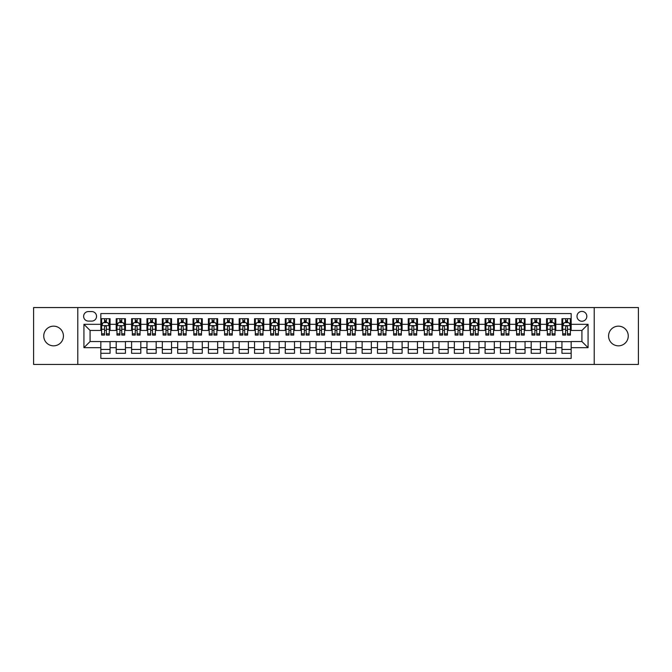 <?xml version="1.0" encoding="UTF-8"?>
<svg xmlns="http://www.w3.org/2000/svg" width="672" height="672" viewBox="0 0 672 672"><rect width="100%" height="100%" fill="white"/><g stroke="black" fill="none" stroke-linecap="round" stroke-linejoin="round"><path stroke-width="1.01" d="M618.416 326.164A9.836 9.836 0 0 0 608.58 336A9.836 9.836 0 0 0 618.416 345.836A9.836 9.836 0 0 0 628.253 336A9.836 9.836 0 0 0 618.416 326.164M53.584 326.164A9.836 9.836 0 0 0 43.747 336A9.836 9.836 0 0 0 53.584 345.836A9.836 9.836 0 0 0 63.42 336A9.836 9.836 0 0 0 53.584 326.164M581.918 311.405A4.922 4.922 0 0 0 576.996 316.327A4.922 4.922 0 0 0 581.918 321.241A4.922 4.922 0 0 0 586.832 316.327A4.922 4.922 0 0 0 581.918 311.405M594.216 364.434L638.4 364.434L638.4 307.566L594.216 307.566L594.216 364.434L77.784 364.434L77.784 307.566L33.6 307.566L33.6 364.434L77.784 364.434M571.158 318.713L561.935 318.713L561.935 324.316L555.786 324.316L555.786 330.464L561.935 330.464L561.935 324.316M555.786 324.316L555.786 318.713L546.563 318.713L546.563 324.316L540.414 324.316L540.414 330.464L546.563 330.464L546.563 324.316M540.414 324.316L540.414 318.713L531.199 318.713L531.199 324.316L525.05 324.316L525.05 330.464L531.199 330.464L531.199 324.316M525.05 324.316L525.05 318.713L515.827 318.713L515.827 324.316L509.678 324.316L509.678 330.464L515.827 330.464L515.827 324.316M509.678 324.316L509.678 318.713L500.455 318.713L500.455 324.316L494.306 324.316L494.306 330.464L500.455 330.464L500.455 324.316M494.306 324.316L494.306 318.713L485.083 318.713L485.083 324.316L478.943 324.316L478.943 330.464L485.083 330.464L485.083 324.316M478.943 324.316L478.943 318.713L469.72 318.713L469.72 324.316L463.571 324.316L463.571 330.464L469.72 330.464L469.72 324.316M463.571 324.316L463.571 318.713L454.348 318.713L454.348 324.316L448.199 324.316L448.199 330.464L454.348 330.464L454.348 324.316M448.199 324.316L448.199 318.713L438.976 318.713L438.976 324.316L432.827 324.316L432.827 330.464L438.976 330.464L438.976 324.316M432.827 324.316L432.827 318.713L423.604 318.713L423.604 324.316L417.463 324.316L417.463 330.464L423.604 330.464L423.604 324.316M417.463 324.316L417.463 318.713L408.24 318.713L408.24 324.316L402.091 324.316L402.091 330.464L408.24 330.464L408.24 324.316M402.091 324.316L402.091 318.713L392.868 318.713L392.868 324.316L386.719 324.316L386.719 330.464L392.868 330.464L392.868 324.316M386.719 324.316L386.719 318.713L377.496 318.713L377.496 324.316L371.347 324.316L371.347 330.464L377.496 330.464L377.496 324.316M371.347 324.316L371.347 318.713L362.132 318.713L362.132 324.316L355.984 324.316L355.984 330.464L362.132 330.464L362.132 324.316M355.984 324.316L355.984 318.713L346.76 318.713L346.76 324.316L340.612 324.316L340.612 330.464L346.76 330.464L346.76 324.316M340.612 324.316L340.612 318.713L331.388 318.713L331.388 324.316L325.24 324.316L325.24 330.464L331.388 330.464L331.388 324.316M325.24 324.316L325.24 318.713L316.016 318.713L316.016 324.316L309.868 324.316L309.868 330.464L316.016 330.464L316.016 324.316M309.868 324.316L309.868 318.713L300.653 318.713L300.653 324.316L294.504 324.316L294.504 330.464L300.653 330.464L300.653 324.316M294.504 324.316L294.504 318.713L285.281 318.713L285.281 324.316L279.132 324.316L279.132 330.464L285.281 330.464L285.281 324.316M279.132 324.316L279.132 318.713L269.909 318.713L269.909 324.316L263.76 324.316L263.76 330.464L269.909 330.464L269.909 324.316M263.76 324.316L263.76 318.713L254.537 318.713L254.537 324.316L248.396 324.316L248.396 330.464L254.537 330.464L254.537 324.316M248.396 324.316L248.396 318.713L239.173 318.713L239.173 324.316L233.024 324.316L233.024 330.464L239.173 330.464L239.173 324.316M233.024 324.316L233.024 318.713L223.801 318.713L223.801 324.316L217.652 324.316L217.652 330.464L223.801 330.464L223.801 324.316M217.652 324.316L217.652 318.713L208.429 318.713L208.429 324.316L202.28 324.316L202.28 330.464L208.429 330.464L208.429 324.316M202.28 324.316L202.28 318.713L193.057 318.713L193.057 324.316L186.917 324.316L186.917 330.464L193.057 330.464L193.057 324.316M186.917 324.316L186.917 318.713L177.694 318.713L177.694 324.316L171.545 324.316L171.545 330.464L177.694 330.464L177.694 324.316M171.545 324.316L171.545 318.713L162.322 318.713L162.322 324.316L156.173 324.316L156.173 330.464L162.322 330.464L162.322 324.316M156.173 324.316L156.173 318.713L146.95 318.713L146.95 324.316L140.801 324.316L140.801 330.464L146.95 330.464L146.95 324.316M140.801 324.316L140.801 318.713L131.586 318.713L131.586 324.316L125.437 324.316L125.437 330.464L131.586 330.464L131.586 324.316M125.437 324.316L125.437 318.713L116.214 318.713L116.214 330.464L110.065 330.464L110.065 318.713L100.842 318.713M100.842 353.287L110.065 353.287L110.065 341.536L116.214 341.536L116.214 353.287L125.437 353.287L125.437 341.536L131.586 341.536L131.586 347.684L125.437 347.684M131.586 347.684L131.586 353.287L140.801 353.287L140.801 341.536L146.95 341.536L146.95 347.684L140.801 347.684M146.95 347.684L146.95 353.287L156.173 353.287L156.173 341.536L162.322 341.536L162.322 347.684L156.173 347.684M162.322 347.684L162.322 353.287L171.545 353.287L171.545 341.536L177.694 341.536L177.694 347.684L171.545 347.684M177.694 347.684L177.694 353.287L186.917 353.287L186.917 341.536L193.057 341.536L193.057 347.684L186.917 347.684M193.057 347.684L193.057 353.287L202.28 353.287L202.28 341.536L208.429 341.536L208.429 347.684L202.28 347.684M208.429 347.684L208.429 353.287L217.652 353.287L217.652 341.536L223.801 341.536L223.801 347.684L217.652 347.684M223.801 347.684L223.801 353.287L233.024 353.287L233.024 341.536L239.173 341.536L239.173 347.684L233.024 347.684M239.173 347.684L239.173 353.287L248.396 353.287L248.396 341.536L254.537 341.536L254.537 347.684L248.396 347.684M254.537 347.684L254.537 353.287L263.76 353.287L263.76 341.536L269.909 341.536L269.909 347.684L263.76 347.684M269.909 347.684L269.909 353.287L279.132 353.287L279.132 341.536L285.281 341.536L285.281 347.684L279.132 347.684M285.281 347.684L285.281 353.287L294.504 353.287L294.504 341.536L300.653 341.536L300.653 347.684L294.504 347.684M300.653 347.684L300.653 353.287L309.868 353.287L309.868 341.536L316.016 341.536L316.016 347.684L309.868 347.684M316.016 347.684L316.016 353.287L325.24 353.287L325.24 341.536L331.388 341.536L331.388 347.684L325.24 347.684M331.388 347.684L331.388 353.287L340.612 353.287L340.612 341.536L346.76 341.536L346.76 347.684L340.612 347.684M346.76 347.684L346.76 353.287L355.984 353.287L355.984 341.536L362.132 341.536L362.132 347.684L355.984 347.684M362.132 347.684L362.132 353.287L371.347 353.287L371.347 341.536L377.496 341.536L377.496 347.684L371.347 347.684M377.496 347.684L377.496 353.287L386.719 353.287L386.719 341.536L392.868 341.536L392.868 347.684L386.719 347.684M392.868 347.684L392.868 353.287L402.091 353.287L402.091 341.536L408.24 341.536L408.24 347.684L402.091 347.684M408.24 347.684L408.24 353.287L417.463 353.287L417.463 341.536L423.604 341.536L423.604 347.684L417.463 347.684M423.604 347.684L423.604 353.287L432.827 353.287L432.827 341.536L438.976 341.536L438.976 347.684L432.827 347.684M438.976 347.684L438.976 353.287L448.199 353.287L448.199 341.536L454.348 341.536L454.348 347.684L448.199 347.684M454.348 347.684L454.348 353.287L463.571 353.287L463.571 341.536L469.72 341.536L469.72 347.684L463.571 347.684M469.72 347.684L469.72 353.287L478.943 353.287L478.943 341.536L485.083 341.536L485.083 347.684L478.943 347.684M485.083 347.684L485.083 353.287L494.306 353.287L494.306 341.536L500.455 341.536L500.455 347.684L494.306 347.684M500.455 347.684L500.455 353.287L509.678 353.287L509.678 341.536L515.827 341.536L515.827 347.684L509.678 347.684M515.827 347.684L515.827 353.287L525.05 353.287L525.05 341.536L531.199 341.536L531.199 347.684L525.05 347.684M531.199 347.684L531.199 353.287L540.414 353.287L540.414 341.536L546.563 341.536L546.563 347.684L540.414 347.684M546.563 347.684L546.563 353.287L555.786 353.287L555.786 341.536L561.935 341.536L561.935 347.684L555.786 347.684M88.393 321.09L91.778 321.09A4.763 4.763 0 0 0 96.541 316.327A4.763 4.763 0 0 0 91.778 311.564L88.393 311.564A4.763 4.763 0 0 0 83.63 316.327A4.763 4.763 0 0 0 88.393 321.09M594.216 307.566L77.784 307.566M571.158 324.316L571.158 313.564L100.842 313.564L100.842 330.464L90.082 330.464L90.082 341.536L100.842 341.536L100.842 358.436L571.158 358.436L571.158 341.536L581.918 341.536L581.918 330.464L571.158 330.464L571.158 324.316L588.067 324.316L588.067 347.684L571.158 347.684M100.842 347.684L83.933 347.684L83.933 324.316L100.842 324.316M561.935 347.684L561.935 353.287L571.158 353.287M100.842 322.552L101.615 322.552M104.53 322.552L106.378 322.552M109.292 322.552L110.065 322.552M100.842 330.313L101.615 330.313M104.53 330.313L106.378 330.313M109.292 330.313L110.065 330.313M100.842 341.687L110.065 341.687M100.842 349.448L110.065 349.448M116.214 330.313L116.978 330.313M119.902 330.313L121.75 330.313M124.664 330.313L125.437 330.313M116.214 322.552L116.978 322.552M119.902 322.552L121.75 322.552M124.664 322.552L125.437 322.552M116.214 341.687L125.437 341.687M116.214 349.448L125.437 349.448M131.586 341.687L140.801 341.687M131.586 349.448L140.801 349.448M131.586 322.552L132.35 322.552M135.274 322.552L137.113 322.552M140.036 322.552L140.801 322.552M131.586 330.313L132.35 330.313M135.274 330.313L137.113 330.313M140.036 330.313L140.801 330.313M146.95 341.687L156.173 341.687M146.95 349.448L156.173 349.448M146.95 322.552L147.722 322.552M150.637 322.552L152.485 322.552M155.408 322.552L156.173 322.552M146.95 330.313L147.722 330.313M150.637 330.313L152.485 330.313M155.408 330.313L156.173 330.313M162.322 341.687L171.545 341.687M162.322 349.448L171.545 349.448M162.322 322.552L163.094 322.552M166.009 322.552L167.857 322.552M170.772 322.552L171.545 322.552M162.322 330.313L163.094 330.313M166.009 330.313L167.857 330.313M170.772 330.313L171.545 330.313M177.694 341.687L186.917 341.687M177.694 349.448L186.917 349.448M177.694 322.552L178.458 322.552M181.381 322.552L183.221 322.552M186.144 322.552L186.917 322.552M177.694 330.313L178.458 330.313M181.381 330.313L183.221 330.313M186.144 330.313L186.917 330.313M193.057 341.687L202.28 341.687M193.057 349.448L202.28 349.448M193.057 322.552L193.83 322.552M196.753 322.552L198.593 322.552M201.516 322.552L202.28 322.552M193.057 330.313L193.83 330.313M196.753 330.313L198.593 330.313M201.516 330.313L202.28 330.313M208.429 341.687L217.652 341.687M208.429 349.448L217.652 349.448M208.429 322.552L209.202 322.552M212.117 322.552L213.965 322.552M216.888 322.552L217.652 322.552M208.429 330.313L209.202 330.313M212.117 330.313L213.965 330.313M216.888 330.313L217.652 330.313M223.801 341.687L233.024 341.687M223.801 349.448L233.024 349.448M223.801 322.552L224.566 322.552M227.489 322.552L229.337 322.552M232.252 322.552L233.024 322.552M223.801 330.313L224.566 330.313M227.489 330.313L229.337 330.313M232.252 330.313L233.024 330.313M239.173 341.687L248.396 341.687M239.173 349.448L248.396 349.448M239.173 322.552L239.938 322.552M242.861 322.552L244.7 322.552M247.624 322.552L248.396 322.552M239.173 330.313L239.938 330.313M242.861 330.313L244.7 330.313M247.624 330.313L248.396 330.313M254.537 341.687L263.76 341.687M254.537 349.448L263.76 349.448M254.537 322.552L255.31 322.552M258.233 322.552L260.072 322.552M262.996 322.552L263.76 322.552M254.537 330.313L255.31 330.313M258.233 330.313L260.072 330.313M262.996 330.313L263.76 330.313M269.909 341.687L279.132 341.687M269.909 349.448L279.132 349.448M269.909 322.552L270.682 322.552M273.596 322.552L275.444 322.552M278.368 322.552L279.132 322.552M269.909 330.313L270.682 330.313M273.596 330.313L275.444 330.313M278.368 330.313L279.132 330.313M285.281 341.687L294.504 341.687M285.281 349.448L294.504 349.448M285.281 322.552L286.045 322.552M288.968 322.552L290.816 322.552M293.731 322.552L294.504 322.552M285.281 330.313L286.045 330.313M288.968 330.313L290.816 330.313M293.731 330.313L294.504 330.313M300.653 341.687L309.868 341.687M300.653 349.448L309.868 349.448M300.653 322.552L301.417 322.552M304.34 322.552L306.18 322.552M309.103 322.552L309.868 322.552M300.653 330.313L301.417 330.313M304.34 330.313L306.18 330.313M309.103 330.313L309.868 330.313M316.016 341.687L325.24 341.687M316.016 349.448L325.24 349.448M316.016 322.552L316.789 322.552M319.704 322.552L321.552 322.552M324.475 322.552L325.24 322.552M316.016 330.313L316.789 330.313M319.704 330.313L321.552 330.313M324.475 330.313L325.24 330.313M331.388 341.687L340.612 341.687M331.388 349.448L340.612 349.448M331.388 322.552L332.161 322.552M335.076 322.552L336.924 322.552M339.839 322.552L340.612 322.552M331.388 330.313L332.161 330.313M335.076 330.313L336.924 330.313M339.839 330.313L340.612 330.313M346.76 341.687L355.984 341.687M346.76 349.448L355.984 349.448M346.76 322.552L347.525 322.552M350.448 322.552L352.296 322.552M355.211 322.552L355.984 322.552M346.76 330.313L347.525 330.313M350.448 330.313L352.296 330.313M355.211 330.313L355.984 330.313M362.132 341.687L371.347 341.687M362.132 349.448L371.347 349.448M362.132 322.552L362.897 322.552M365.82 322.552L367.66 322.552M370.583 322.552L371.347 322.552M362.132 330.313L362.897 330.313M365.82 330.313L367.66 330.313M370.583 330.313L371.347 330.313M377.496 341.687L386.719 341.687M377.496 349.448L386.719 349.448M377.496 322.552L378.269 322.552M381.184 322.552L383.032 322.552M385.955 322.552L386.719 322.552M377.496 330.313L378.269 330.313M381.184 330.313L383.032 330.313M385.955 330.313L386.719 330.313M392.868 341.687L402.091 341.687M392.868 349.448L402.091 349.448M392.868 322.552L393.632 322.552M396.556 322.552L398.404 322.552M401.318 322.552L402.091 322.552M392.868 330.313L393.632 330.313M396.556 330.313L398.404 330.313M401.318 330.313L402.091 330.313M408.24 341.687L417.463 341.687M408.24 349.448L417.463 349.448M408.24 322.552L409.004 322.552M411.928 322.552L413.767 322.552M416.69 322.552L417.463 322.552M408.24 330.313L409.004 330.313M411.928 330.313L413.767 330.313M416.69 330.313L417.463 330.313M423.604 341.687L432.827 341.687M423.604 349.448L432.827 349.448M423.604 322.552L424.376 322.552M427.3 322.552L429.139 322.552M432.062 322.552L432.827 322.552M423.604 330.313L424.376 330.313M427.3 330.313L429.139 330.313M432.062 330.313L432.827 330.313M438.976 341.687L448.199 341.687M438.976 349.448L448.199 349.448M438.976 322.552L439.748 322.552M442.663 322.552L444.511 322.552M447.434 322.552L448.199 322.552M438.976 330.313L439.748 330.313M442.663 330.313L444.511 330.313M447.434 330.313L448.199 330.313M454.348 341.687L463.571 341.687M454.348 349.448L463.571 349.448M454.348 322.552L455.112 322.552M458.035 322.552L459.883 322.552M462.798 322.552L463.571 322.552M454.348 330.313L455.112 330.313M458.035 330.313L459.883 330.313M462.798 330.313L463.571 330.313M469.72 341.687L478.943 341.687M469.72 349.448L478.943 349.448M469.72 322.552L470.484 322.552M473.407 322.552L475.247 322.552M478.17 322.552L478.943 322.552M469.72 330.313L470.484 330.313M473.407 330.313L475.247 330.313M478.17 330.313L478.943 330.313M485.083 341.687L494.306 341.687M485.083 349.448L494.306 349.448M485.083 322.552L485.856 322.552M488.779 322.552L490.619 322.552M493.542 322.552L494.306 322.552M485.083 330.313L485.856 330.313M488.779 330.313L490.619 330.313M493.542 330.313L494.306 330.313M500.455 341.687L509.678 341.687M500.455 349.448L509.678 349.448M500.455 322.552L501.228 322.552M504.143 322.552L505.991 322.552M508.906 322.552L509.678 322.552M500.455 330.313L501.228 330.313M504.143 330.313L505.991 330.313M508.906 330.313L509.678 330.313M515.827 341.687L525.05 341.687M515.827 349.448L525.05 349.448M515.827 322.552L516.592 322.552M519.515 322.552L521.363 322.552M524.278 322.552L525.05 322.552M515.827 330.313L516.592 330.313M519.515 330.313L521.363 330.313M524.278 330.313L525.05 330.313M531.199 341.687L540.414 341.687M531.199 349.448L540.414 349.448M531.199 322.552L531.964 322.552M534.887 322.552L536.726 322.552M539.65 322.552L540.414 322.552M531.199 330.313L531.964 330.313M534.887 330.313L536.726 330.313M539.65 330.313L540.414 330.313M546.563 341.687L555.786 341.687M546.563 349.448L555.786 349.448M546.563 322.552L547.336 322.552M550.25 322.552L552.098 322.552M555.022 322.552L555.786 322.552M546.563 330.313L547.336 330.313M550.25 330.313L552.098 330.313M555.022 330.313L555.786 330.313M561.935 341.687L571.158 341.687M561.935 349.448L571.158 349.448M561.935 322.552L562.708 322.552M565.622 322.552L567.47 322.552M570.385 322.552L571.158 322.552M561.935 330.313L562.708 330.313M565.622 330.313L567.47 330.313M570.385 330.313L571.158 330.313M90.082 330.464L83.933 324.316M90.082 341.536L83.933 347.684M588.067 324.316L581.918 330.464M588.067 347.684L581.918 341.536M106.378 320.704L104.53 320.704M109.292 333.824L106.378 333.824L106.378 335.076L109.292 335.076L109.292 325.702L107.755 322.627L103.152 322.627L101.615 325.702L101.615 335.076L104.53 335.076L104.53 333.824L101.615 333.824M101.615 325.702L101.615 318.713M109.292 325.702L109.292 318.713M104.53 322.627L104.53 318.713M106.378 318.713L106.378 322.627M106.378 333.824L106.378 326.852C105.764 325.668 105.151 325.668 104.53 326.852L104.53 333.824M121.75 320.704L119.902 320.704M124.664 333.824L121.75 333.824L121.75 335.076L124.664 335.076L124.664 325.702L123.127 322.627L118.516 322.627L116.978 325.702L116.978 335.076L119.902 335.076L119.902 333.824L116.978 333.824M116.978 325.702L116.978 318.713M124.664 325.702L124.664 318.713M119.902 322.627L119.902 318.713M121.75 318.713L121.75 322.627M121.75 333.824L121.75 326.852C121.128 325.668 120.515 325.668 119.902 326.852L119.902 333.824M137.113 320.704L135.274 320.704M140.036 333.824L137.113 333.824L137.113 335.076L140.036 335.076L140.036 325.702L138.499 322.627L133.888 322.627L132.35 325.702L132.35 335.076L135.274 335.076L135.274 333.824L132.35 333.824M132.35 325.702L132.35 318.713M140.036 325.702L140.036 318.713M135.274 322.627L135.274 318.713M137.113 318.713L137.113 322.627M137.113 333.824L137.113 326.852C136.5 325.668 135.887 325.668 135.274 326.852L135.274 333.824M152.485 320.704L150.637 320.704M155.408 333.824L152.485 333.824L152.485 335.076L155.408 335.076L155.408 325.702L153.871 322.627L149.26 322.627L147.722 325.702L147.722 335.076L150.637 335.076L150.637 333.824L147.722 333.824M147.722 325.702L147.722 318.713M155.408 325.702L155.408 318.713M150.637 322.627L150.637 318.713M152.485 318.713L152.485 322.627M152.485 333.824L152.485 326.852C151.872 325.668 151.259 325.668 150.637 326.852L150.637 333.824M167.857 320.704L166.009 320.704M170.772 333.824L167.857 333.824L167.857 335.076L170.772 335.076L170.772 325.702L169.235 322.627L164.623 322.627L163.094 325.702L163.094 335.076L166.009 335.076L166.009 333.824L163.094 333.824M163.094 325.702L163.094 318.713M170.772 325.702L170.772 318.713M166.009 322.627L166.009 318.713M167.857 318.713L167.857 322.627M167.857 333.824L167.857 326.852C167.244 325.668 166.622 325.668 166.009 326.852L166.009 333.824M183.221 320.704L181.381 320.704M186.144 333.824L183.221 333.824L183.221 335.076L186.144 335.076L186.144 325.702L184.607 322.627L179.995 322.627L178.458 325.702L178.458 335.076L181.381 335.076L181.381 333.824L178.458 333.824M178.458 325.702L178.458 318.713M186.144 325.702L186.144 318.713M181.381 322.627L181.381 318.713M183.221 318.713L183.221 322.627M183.221 333.824L183.221 326.852C182.608 325.668 181.994 325.668 181.381 326.852L181.381 333.824M198.593 320.704L196.753 320.704M201.516 333.824L198.593 333.824L198.593 335.076L201.516 335.076L201.516 325.702L199.979 322.627L195.367 322.627L193.83 325.702L193.83 335.076L196.753 335.076L196.753 333.824L193.83 333.824M193.83 325.702L193.83 318.713M201.516 325.702L201.516 318.713M196.753 322.627L196.753 318.713M198.593 318.713L198.593 322.627M198.593 333.824L198.593 326.852C197.98 325.668 197.366 325.668 196.753 326.852L196.753 333.824M213.965 320.704L212.117 320.704M216.888 333.824L213.965 333.824L213.965 335.076L216.888 335.076L216.888 325.702L215.351 322.627L210.739 322.627L209.202 325.702L209.202 335.076L212.117 335.076L212.117 333.824L209.202 333.824M209.202 325.702L209.202 318.713M216.888 325.702L216.888 318.713M212.117 322.627L212.117 318.713M213.965 318.713L213.965 322.627M213.965 333.824L213.965 326.852C213.352 325.668 212.738 325.668 212.117 326.852L212.117 333.824M229.337 320.704L227.489 320.704M232.252 333.824L229.337 333.824L229.337 335.076L232.252 335.076L232.252 325.702L230.714 322.627L226.103 322.627L224.566 325.702L224.566 335.076L227.489 335.076L227.489 333.824L224.566 333.824M224.566 325.702L224.566 318.713M232.252 325.702L232.252 318.713M227.489 322.627L227.489 318.713M229.337 318.713L229.337 322.627M229.337 333.824L229.337 326.852C228.724 325.668 228.102 325.668 227.489 326.852L227.489 333.824M244.7 320.704L242.861 320.704M247.624 333.824L244.7 333.824L244.7 335.076L247.624 335.076L247.624 325.702L246.086 322.627L241.475 322.627L239.938 325.702L239.938 335.076L242.861 335.076L242.861 333.824L239.938 333.824M239.938 325.702L239.938 318.713M247.624 325.702L247.624 318.713M242.861 322.627L242.861 318.713M244.7 318.713L244.7 322.627M244.7 333.824L244.7 326.852C244.087 325.668 243.474 325.668 242.861 326.852L242.861 333.824M260.072 320.704L258.233 320.704M262.996 333.824L260.072 333.824L260.072 335.076L262.996 335.076L262.996 325.702L261.458 322.627L256.847 322.627L255.31 325.702L255.31 335.076L258.233 335.076L258.233 333.824L255.31 333.824M255.31 325.702L255.31 318.713M262.996 325.702L262.996 318.713M258.233 322.627L258.233 318.713M260.072 318.713L260.072 322.627M260.072 333.824L260.072 326.852C259.459 325.668 258.846 325.668 258.233 326.852L258.233 333.824M275.444 320.704L273.596 320.704M278.368 333.824L275.444 333.824L275.444 335.076L278.368 335.076L278.368 325.702L276.83 322.627L272.219 322.627L270.682 325.702L270.682 335.076L273.596 335.076L273.596 333.824L270.682 333.824M270.682 325.702L270.682 318.713M278.368 325.702L278.368 318.713M273.596 322.627L273.596 318.713M275.444 318.713L275.444 322.627M275.444 333.824L275.444 326.852C274.831 325.668 274.218 325.668 273.596 326.852L273.596 333.824M290.816 320.704L288.968 320.704M293.731 333.824L290.816 333.824L290.816 335.076L293.731 335.076L293.731 325.702L292.194 322.627L287.582 322.627L286.045 325.702L286.045 335.076L288.968 335.076L288.968 333.824L286.045 333.824M286.045 325.702L286.045 318.713M293.731 325.702L293.731 318.713M288.968 322.627L288.968 318.713M290.816 318.713L290.816 322.627M290.816 333.824L290.816 326.852C290.195 325.668 289.582 325.668 288.968 326.852L288.968 333.824M306.18 320.704L304.34 320.704M309.103 333.824L306.18 333.824L306.18 335.076L309.103 335.076L309.103 325.702L307.566 322.627L302.954 322.627L301.417 325.702L301.417 335.076L304.34 335.076L304.34 333.824L301.417 333.824M301.417 325.702L301.417 318.713M309.103 325.702L309.103 318.713M304.34 322.627L304.34 318.713M306.18 318.713L306.18 322.627M306.18 333.824L306.18 326.852C305.567 325.668 304.954 325.668 304.34 326.852L304.34 333.824M321.552 320.704L319.704 320.704M324.475 333.824L321.552 333.824L321.552 335.076L324.475 335.076L324.475 325.702L322.938 322.627L318.326 322.627L316.789 325.702L316.789 335.076L319.704 335.076L319.704 333.824L316.789 333.824M316.789 325.702L316.789 318.713M324.475 325.702L324.475 318.713M319.704 322.627L319.704 318.713M321.552 318.713L321.552 322.627M321.552 333.824L321.552 326.852C320.939 325.668 320.326 325.668 319.704 326.852L319.704 333.824M336.924 320.704L335.076 320.704M339.839 333.824L336.924 333.824L336.924 335.076L339.839 335.076L339.839 325.702L338.302 322.627L333.698 322.627L332.161 325.702L332.161 335.076L335.076 335.076L335.076 333.824L332.161 333.824M332.161 325.702L332.161 318.713M339.839 325.702L339.839 318.713M335.076 322.627L335.076 318.713M336.924 318.713L336.924 322.627M336.924 333.824L336.924 326.852C336.311 325.668 335.698 325.668 335.076 326.852L335.076 333.824M352.296 320.704L350.448 320.704M355.211 333.824L352.296 333.824L352.296 335.076L355.211 335.076L355.211 325.702L353.674 322.627L349.062 322.627L347.525 325.702L347.525 335.076L350.448 335.076L350.448 333.824L347.525 333.824M347.525 325.702L347.525 318.713M355.211 325.702L355.211 318.713M350.448 322.627L350.448 318.713M352.296 318.713L352.296 322.627M352.296 333.824L352.296 326.852C351.674 325.668 351.061 325.668 350.448 326.852L350.448 333.824M367.66 320.704L365.82 320.704M370.583 333.824L367.66 333.824L367.66 335.076L370.583 335.076L370.583 325.702L369.046 322.627L364.434 322.627L362.897 325.702L362.897 335.076L365.82 335.076L365.82 333.824L362.897 333.824M362.897 325.702L362.897 318.713M370.583 325.702L370.583 318.713M365.82 322.627L365.82 318.713M367.66 318.713L367.66 322.627M367.66 333.824L367.66 326.852C367.046 325.668 366.433 325.668 365.82 326.852L365.82 333.824M383.032 320.704L381.184 320.704M385.955 333.824L383.032 333.824L383.032 335.076L385.955 335.076L385.955 325.702L384.418 322.627L379.806 322.627L378.269 325.702L378.269 335.076L381.184 335.076L381.184 333.824L378.269 333.824M378.269 325.702L378.269 318.713M385.955 325.702L385.955 318.713M381.184 322.627L381.184 318.713M383.032 318.713L383.032 322.627M383.032 333.824L383.032 326.852C382.418 325.668 381.805 325.668 381.184 326.852L381.184 333.824M398.404 320.704L396.556 320.704M401.318 333.824L398.404 333.824L398.404 335.076L401.318 335.076L401.318 325.702L399.781 322.627L395.17 322.627L393.632 325.702L393.632 335.076L396.556 335.076L396.556 333.824L393.632 333.824M393.632 325.702L393.632 318.713M401.318 325.702L401.318 318.713M396.556 322.627L396.556 318.713M398.404 318.713L398.404 322.627M398.404 333.824L398.404 326.852C397.79 325.668 397.169 325.668 396.556 326.852L396.556 333.824M413.767 320.704L411.928 320.704M416.69 333.824L413.767 333.824L413.767 335.076L416.69 335.076L416.69 325.702L415.153 322.627L410.542 322.627L409.004 325.702L409.004 335.076L411.928 335.076L411.928 333.824L409.004 333.824M409.004 325.702L409.004 318.713M416.69 325.702L416.69 318.713M411.928 322.627L411.928 318.713M413.767 318.713L413.767 322.627M413.767 333.824L413.767 326.852C413.154 325.668 412.541 325.668 411.928 326.852L411.928 333.824M429.139 320.704L427.3 320.704M432.062 333.824L429.139 333.824L429.139 335.076L432.062 335.076L432.062 325.702L430.525 322.627L425.914 322.627L424.376 325.702L424.376 335.076L427.3 335.076L427.3 333.824L424.376 333.824M424.376 325.702L424.376 318.713M432.062 325.702L432.062 318.713M427.3 322.627L427.3 318.713M429.139 318.713L429.139 322.627M429.139 333.824L429.139 326.852C428.526 325.668 427.913 325.668 427.3 326.852L427.3 333.824M444.511 320.704L442.663 320.704M447.434 333.824L444.511 333.824L444.511 335.076L447.434 335.076L447.434 325.702L445.897 322.627L441.286 322.627L439.748 325.702L439.748 335.076L442.663 335.076L442.663 333.824L439.748 333.824M439.748 325.702L439.748 318.713M447.434 325.702L447.434 318.713M442.663 322.627L442.663 318.713M444.511 318.713L444.511 322.627M444.511 333.824L444.511 326.852C443.898 325.668 443.285 325.668 442.663 326.852L442.663 333.824M459.883 320.704L458.035 320.704M462.798 333.824L459.883 333.824L459.883 335.076L462.798 335.076L462.798 325.702L461.261 322.627L456.649 322.627L455.112 325.702L455.112 335.076L458.035 335.076L458.035 333.824L455.112 333.824M455.112 325.702L455.112 318.713M462.798 325.702L462.798 318.713M458.035 322.627L458.035 318.713M459.883 318.713L459.883 322.627M459.883 333.824L459.883 326.852C459.27 325.668 458.648 325.668 458.035 326.852L458.035 333.824M475.247 320.704L473.407 320.704M478.17 333.824L475.247 333.824L475.247 335.076L478.17 335.076L478.17 325.702L476.633 322.627L472.021 322.627L470.484 325.702L470.484 335.076L473.407 335.076L473.407 333.824L470.484 333.824M470.484 325.702L470.484 318.713M478.17 325.702L478.17 318.713M473.407 322.627L473.407 318.713M475.247 318.713L475.247 322.627M475.247 333.824L475.247 326.852C474.634 325.668 474.02 325.668 473.407 326.852L473.407 333.824M490.619 320.704L488.779 320.704M493.542 333.824L490.619 333.824L490.619 335.076L493.542 335.076L493.542 325.702L492.005 322.627L487.393 322.627L485.856 325.702L485.856 335.076L488.779 335.076L488.779 333.824L485.856 333.824M485.856 325.702L485.856 318.713M493.542 325.702L493.542 318.713M488.779 322.627L488.779 318.713M490.619 318.713L490.619 322.627M490.619 333.824L490.619 326.852C490.006 325.668 489.392 325.668 488.779 326.852L488.779 333.824M505.991 320.704L504.143 320.704M508.906 333.824L505.991 333.824L505.991 335.076L508.906 335.076L508.906 325.702L507.377 322.627L502.765 322.627L501.228 325.702L501.228 335.076L504.143 335.076L504.143 333.824L501.228 333.824M501.228 325.702L501.228 318.713M508.906 325.702L508.906 318.713M504.143 322.627L504.143 318.713M505.991 318.713L505.991 322.627M505.991 333.824L505.991 326.852C505.378 325.668 504.764 325.668 504.143 326.852L504.143 333.824M521.363 320.704L519.515 320.704M524.278 333.824L521.363 333.824L521.363 335.076L524.278 335.076L524.278 325.702L522.74 322.627L518.129 322.627L516.592 325.702L516.592 335.076L519.515 335.076L519.515 333.824L516.592 333.824M516.592 325.702L516.592 318.713M524.278 325.702L524.278 318.713M519.515 322.627L519.515 318.713M521.363 318.713L521.363 322.627M521.363 333.824L521.363 326.852C520.741 325.668 520.128 325.668 519.515 326.852L519.515 333.824M536.726 320.704L534.887 320.704M539.65 333.824L536.726 333.824L536.726 335.076L539.65 335.076L539.65 325.702L538.112 322.627L533.501 322.627L531.964 325.702L531.964 335.076L534.887 335.076L534.887 333.824L531.964 333.824M531.964 325.702L531.964 318.713M539.65 325.702L539.65 318.713M534.887 322.627L534.887 318.713M536.726 318.713L536.726 322.627M536.726 333.824L536.726 326.852C536.113 325.668 535.5 325.668 534.887 326.852L534.887 333.824M552.098 320.704L550.25 320.704M555.022 333.824L552.098 333.824L552.098 335.076L555.022 335.076L555.022 325.702L553.484 322.627L548.873 322.627L547.336 325.702L547.336 335.076L550.25 335.076L550.25 333.824L547.336 333.824M547.336 325.702L547.336 318.713M555.022 325.702L555.022 318.713M550.25 322.627L550.25 318.713M552.098 318.713L552.098 322.627M552.098 333.824L552.098 326.852C551.485 325.668 550.872 325.668 550.25 326.852L550.25 333.824M567.47 320.704L565.622 320.704M570.385 333.824L567.47 333.824L567.47 335.076L570.385 335.076L570.385 325.702L568.848 322.627L564.245 322.627L562.708 325.702L562.708 335.076L565.622 335.076L565.622 333.824L562.708 333.824M562.708 325.702L562.708 318.713M570.385 325.702L570.385 318.713M565.622 322.627L565.622 318.713M567.47 318.713L567.47 322.627M567.47 333.824L567.47 326.852C566.857 325.668 566.244 325.668 565.622 326.852L565.622 333.824M116.214 347.684L110.065 347.684M116.214 324.316L110.065 324.316M109.259 325.626L101.648 325.626M101.615 323.476L102.724 323.476M108.184 323.476L109.292 323.476M104.53 329.263L101.615 329.263M109.292 329.263L106.378 329.263M106.378 321.686L104.53 321.686M124.631 325.626L117.02 325.626M116.978 323.476L118.096 323.476M123.556 323.476L124.664 323.476M119.902 329.263L116.978 329.263M124.664 329.263L121.75 329.263M121.75 321.686L119.902 321.686M139.994 325.626L132.392 325.626M132.35 323.476L133.468 323.476M138.919 323.476L140.036 323.476M135.274 329.263L132.35 329.263M140.036 329.263L137.113 329.263M137.113 321.686L135.274 321.686M155.366 325.626L147.756 325.626M147.722 323.476L148.831 323.476M154.291 323.476L155.408 323.476M150.637 329.263L147.722 329.263M155.408 329.263L152.485 329.263M152.485 321.686L150.637 321.686M170.738 325.626L163.128 325.626M163.094 323.476L164.203 323.476M169.663 323.476L170.772 323.476M166.009 329.263L163.094 329.263M170.772 329.263L167.857 329.263M167.857 321.686L166.009 321.686M186.11 325.626L178.5 325.626M178.458 323.476L179.575 323.476M185.027 323.476L186.144 323.476M181.381 329.263L178.458 329.263M186.144 329.263L183.221 329.263M183.221 321.686L181.381 321.686M201.474 325.626L193.872 325.626M193.83 323.476L194.947 323.476M200.399 323.476L201.516 323.476M196.753 329.263L193.83 329.263M201.516 329.263L198.593 329.263M198.593 321.686L196.753 321.686M216.846 325.626L209.236 325.626M209.202 323.476L210.311 323.476M215.771 323.476L216.888 323.476M212.117 329.263L209.202 329.263M216.888 329.263L213.965 329.263M213.965 321.686L212.117 321.686M232.218 325.626L224.608 325.626M224.566 323.476L225.683 323.476M231.143 323.476L232.252 323.476M227.489 329.263L224.566 329.263M232.252 329.263L229.337 329.263M229.337 321.686L227.489 321.686M247.582 325.626L239.98 325.626M239.938 323.476L241.055 323.476M246.506 323.476L247.624 323.476M242.861 329.263L239.938 329.263M247.624 329.263L244.7 329.263M244.7 321.686L242.861 321.686M262.954 325.626L255.343 325.626M255.31 323.476L256.427 323.476M261.878 323.476L262.996 323.476M258.233 329.263L255.31 329.263M262.996 329.263L260.072 329.263M260.072 321.686L258.233 321.686M278.326 325.626L270.715 325.626M270.682 323.476L271.79 323.476M277.25 323.476L278.368 323.476M273.596 329.263L270.682 329.263M278.368 329.263L275.444 329.263M275.444 321.686L273.596 321.686M293.698 325.626L286.087 325.626M286.045 323.476L287.162 323.476M292.622 323.476L293.731 323.476M288.968 329.263L286.045 329.263M293.731 329.263L290.816 329.263M290.816 321.686L288.968 321.686M309.061 325.626L301.459 325.626M301.417 323.476L302.534 323.476M307.986 323.476L309.103 323.476M304.34 329.263L301.417 329.263M309.103 329.263L306.18 329.263M306.18 321.686L304.34 321.686M324.433 325.626L316.823 325.626M316.789 323.476L317.898 323.476M323.358 323.476L324.475 323.476M319.704 329.263L316.789 329.263M324.475 329.263L321.552 329.263M321.552 321.686L319.704 321.686M339.805 325.626L332.195 325.626M332.161 323.476L333.27 323.476M338.73 323.476L339.839 323.476M335.076 329.263L332.161 329.263M339.839 329.263L336.924 329.263M336.924 321.686L335.076 321.686M355.177 325.626L347.567 325.626M347.525 323.476L348.642 323.476M354.102 323.476L355.211 323.476M350.448 329.263L347.525 329.263M355.211 329.263L352.296 329.263M352.296 321.686L350.448 321.686M370.541 325.626L362.939 325.626M362.897 323.476L364.014 323.476M369.466 323.476L370.583 323.476M365.82 329.263L362.897 329.263M370.583 329.263L367.66 329.263M367.66 321.686L365.82 321.686M385.913 325.626L378.302 325.626M378.269 323.476L379.378 323.476M384.838 323.476L385.955 323.476M381.184 329.263L378.269 329.263M385.955 329.263L383.032 329.263M383.032 321.686L381.184 321.686M401.285 325.626L393.674 325.626M393.632 323.476L394.75 323.476M400.21 323.476L401.318 323.476M396.556 329.263L393.632 329.263M401.318 329.263L398.404 329.263M398.404 321.686L396.556 321.686M416.657 325.626L409.046 325.626M409.004 323.476L410.122 323.476M415.573 323.476L416.69 323.476M411.928 329.263L409.004 329.263M416.69 329.263L413.767 329.263M413.767 321.686L411.928 321.686M432.02 325.626L424.418 325.626M424.376 323.476L425.494 323.476M430.945 323.476L432.062 323.476M427.3 329.263L424.376 329.263M432.062 329.263L429.139 329.263M429.139 321.686L427.3 321.686M447.392 325.626L439.782 325.626M439.748 323.476L440.857 323.476M446.317 323.476L447.434 323.476M442.663 329.263L439.748 329.263M447.434 329.263L444.511 329.263M444.511 321.686L442.663 321.686M462.764 325.626L455.154 325.626M455.112 323.476L456.229 323.476M461.689 323.476L462.798 323.476M458.035 329.263L455.112 329.263M462.798 329.263L459.883 329.263M459.883 321.686L458.035 321.686M478.128 325.626L470.526 325.626M470.484 323.476L471.601 323.476M477.053 323.476L478.17 323.476M473.407 329.263L470.484 329.263M478.17 329.263L475.247 329.263M475.247 321.686L473.407 321.686M493.5 325.626L485.89 325.626M485.856 323.476L486.973 323.476M492.425 323.476L493.542 323.476M488.779 329.263L485.856 329.263M493.542 329.263L490.619 329.263M490.619 321.686L488.779 321.686M508.872 325.626L501.262 325.626M501.228 323.476L502.337 323.476M507.797 323.476L508.906 323.476M504.143 329.263L501.228 329.263M508.906 329.263L505.991 329.263M505.991 321.686L504.143 321.686M524.244 325.626L516.634 325.626M516.592 323.476L517.709 323.476M523.169 323.476L524.278 323.476M519.515 329.263L516.592 329.263M524.278 329.263L521.363 329.263M521.363 321.686L519.515 321.686M539.608 325.626L532.006 325.626M531.964 323.476L533.081 323.476M538.532 323.476L539.65 323.476M534.887 329.263L531.964 329.263M539.65 329.263L536.726 329.263M536.726 321.686L534.887 321.686M554.98 325.626L547.369 325.626M547.336 323.476L548.444 323.476M553.904 323.476L555.022 323.476M550.25 329.263L547.336 329.263M555.022 329.263L552.098 329.263M552.098 321.686L550.25 321.686M570.352 325.626L562.741 325.626M562.708 323.476L563.816 323.476M569.276 323.476L570.385 323.476M565.622 329.263L562.708 329.263M570.385 329.263L567.47 329.263M567.47 321.686L565.622 321.686"/></g></svg>
